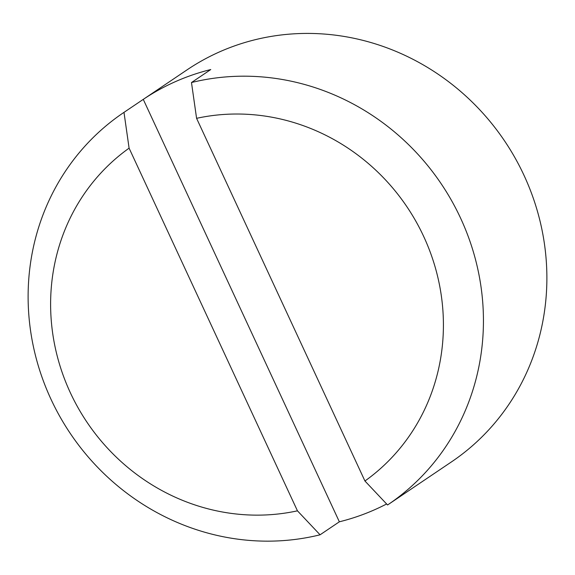 <?xml version="1.0" encoding="UTF-8"?>
<svg xmlns="http://www.w3.org/2000/svg" width="575" height="575" viewBox="0 0 575 575"><rect width="100%" height="100%" fill="white"/><g stroke="black" fill="none" stroke-linecap="round" stroke-linejoin="round"><path stroke-width="0.86" d="M143.268 99.374L339.358 521.805L320.074 534.8L297.447 510.83L129.095 148.156L123.992 112.369L143.268 99.374A236.44 223.553 56 0 1 210.759 69.546L191.482 82.541L196.585 118.328L364.938 481.002L387.564 504.972A236.44 223.553 -124 0 0 387.945 504.721A236.44 223.553 -124 0 0 460.489 217.932A236.44 223.553 -124 0 0 191.482 82.541M386.623 503.973A236.44 223.553 56 0 1 339.358 521.805M297.447 510.83A203.974 192.862 56 0 1 70.323 392.675A203.974 192.862 56 0 1 129.095 148.156M196.585 118.328A203.974 192.862 56 0 1 423.703 236.49A203.974 192.862 56 0 1 364.938 481.002M123.992 112.369A236.44 223.553 -124 0 0 123.611 112.621A236.44 223.553 -124 0 0 50.967 399.194A236.44 223.553 -124 0 0 320.074 534.8M387.945 504.721L451.389 461.948A236.44 223.553 -124 0 0 524.033 175.382A236.44 223.553 -124 0 0 187.055 69.855L123.611 112.621"/></g></svg>
